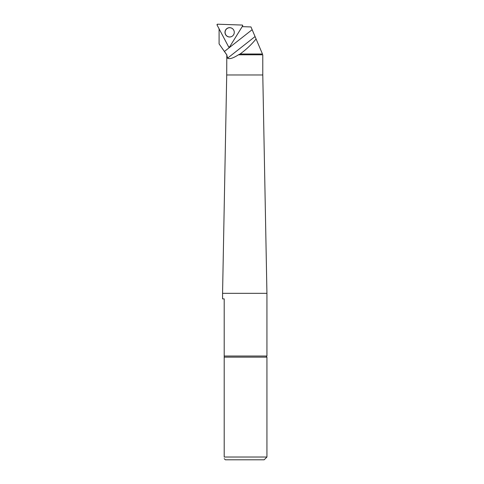 <?xml version="1.0" encoding="UTF-8"?>
<svg xmlns="http://www.w3.org/2000/svg" width="484" height="484" viewBox="0 0 484 484"><rect width="100%" height="100%" fill="white"/><g stroke="black" fill="none" stroke-linecap="round" stroke-linejoin="round"><path stroke-width="0.73" d="M228.932 47.154L229.162 47.583L229.495 47.045M219.089 28.828L219.089 43.899L226.79 54.795L227.553 58.177C229.434 59.363 233.076 58.237 238.485 54.795L262.782 54.795L262.782 74.972L226.718 74.972L222.567 293.328L222.567 298.876L224.201 298.876L224.201 357.144L266.932 357.144L266.932 457.023L224.201 457.023L224.201 357.144M224.401 51.492L252.146 29.693L250.978 26.947L242.2 26.644M262.782 74.972L266.932 293.328L222.567 293.328M266.932 293.328L266.932 356.03L224.201 356.03M266.932 457.023L264.155 459.8L225.344 459.8L224.201 458.657M224.201 457.023C224.201 459.171 224.201 459.171 224.201 457.023M226.718 74.972L226.79 54.795M256.084 38.968L262.467 54.002L240.082 54.002C245.914 49.804 251.25 44.794 256.084 38.968L255.062 36.56L227.553 58.177M238.485 54.795L240.082 54.002M252.146 29.693L255.062 36.56M262.467 54.002C262.891 55.007 262.891 55.007 262.467 54.002M232.61 35.913A4.628 4.604 92 0 1 225.629 34.509A4.628 4.604 92 0 1 232.852 28.973M229.162 47.583L229.374 47.13M229.591 46.93L242.659 25.9A0.551 0.551 -88 0 0 242.218 25.059L217.57 24.2A0.551 0.551 -88 0 0 217.068 25.011L228.642 46.9A0.551 0.551 -88 0 0 229.591 46.93M233.73 30.141A4.671 4.646 -88 0 0 226.821 28.61A4.671 4.646 -88 0 0 225.52 34.527A4.671 4.646 -88 0 0 232.592 35.931A4.671 4.646 -88 0 0 233.73 30.141M217.068 25.011L228.642 46.9L229.591 46.93L242.659 25.9L242.218 25.059L217.57 24.2L217.068 25.011M266.932 357.144C266.212 356.775 266.212 356.406 266.932 356.03M226.718 54.795L221.962 48.007"/></g></svg>
